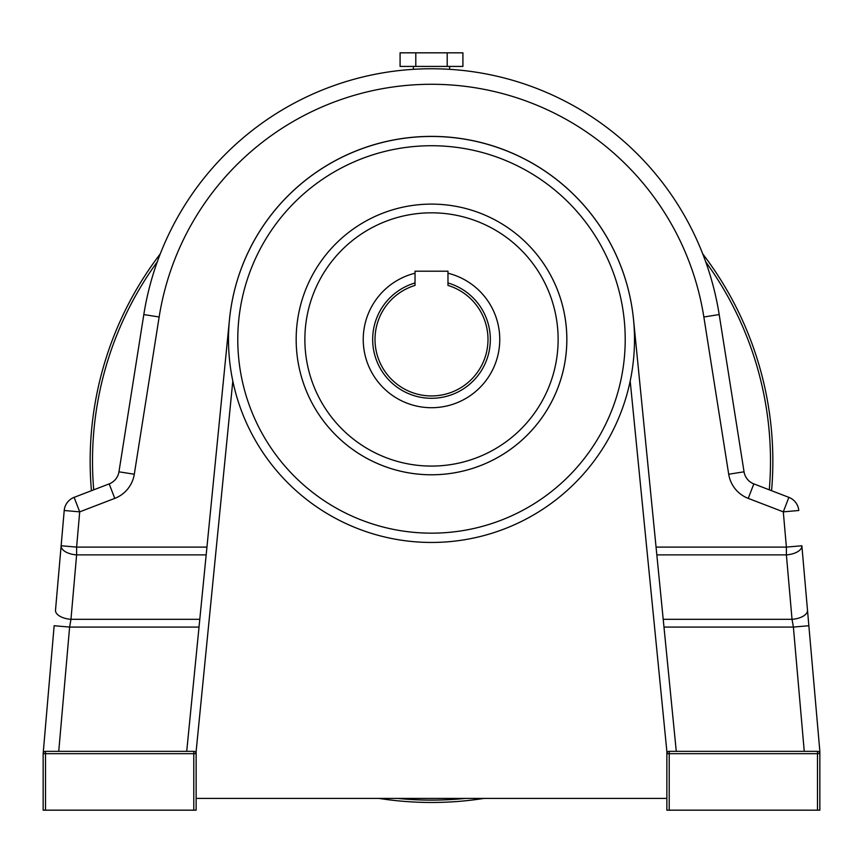 <?xml version="1.0" encoding="UTF-8"?>
<svg xmlns="http://www.w3.org/2000/svg" width="863" height="863" viewBox="0 0 863 863"><rect width="100%" height="100%" fill="white"/><g stroke="black" fill="none" stroke-linecap="round" stroke-linejoin="round"><path stroke-width="1.29" d="M566.829 339.45A135.329 135.329 0 0 1 431.5 474.779A135.329 135.329 0 0 1 296.171 339.45A135.329 135.329 0 0 1 431.5 204.11A135.329 135.329 0 0 1 566.829 339.45M634.499 339.45A202.999 202.999 0 0 1 232.805 381.036A202.999 202.999 0 0 1 431.5 136.451A202.999 202.999 0 0 1 634.499 339.45M663.205 619.31L792.029 619.31L786.387 554.877A15.534 7.745 -5 0 0 801.867 545.761L808.858 625.729L801.867 545.761L786.387 547.11L786.387 554.877L656.829 554.877M296.171 339.45A135.329 135.329 0 0 0 499.17 456.656A135.329 135.329 0 0 0 499.17 222.244A135.329 135.329 0 0 0 296.171 339.45M447.973 273.215A68.253 68.253 0 0 1 487.649 378.264A68.253 68.253 0 0 1 375.351 378.264A68.253 68.253 0 0 1 415.027 273.215M447.973 282.967A58.846 58.846 0 0 1 479.45 373.55A58.846 58.846 0 0 1 383.55 373.55A58.846 58.846 0 0 1 415.027 282.967M807.498 610.195A15.534 7.745 -5 0 1 792.029 619.31L793.388 627.077L808.858 625.729L819.85 751.339L819.85 810.174L817.498 810.174L817.498 753.69L669.213 753.69L669.213 810.174L817.498 810.174M669.213 810.174L666.862 810.174L666.862 751.339L630.195 381.036M666.862 751.339L666.862 753.69L669.213 753.69L669.213 751.339A2.352 2.352 0 0 0 666.862 753.69A2.352 2.352 0 0 1 669.213 751.339L817.498 751.339A2.352 2.352 0 0 1 819.85 753.69L819.839 753.485M415.027 285.416A56.483 56.483 0 0 0 385.599 372.374A56.483 56.483 0 0 0 477.401 372.374A56.483 56.483 0 0 0 447.973 285.416L447.973 271.198L415.027 271.198L415.027 285.416M196.138 798.404L666.862 798.404M232.805 381.036L196.138 751.339L196.138 810.174L193.787 810.174L193.787 753.69L45.502 753.69L45.502 810.174L193.787 810.174M676.279 751.339L633.518 319.45A202.999 202.999 0 0 0 229.482 319.45L186.721 751.339M45.502 810.174L43.15 810.174L43.15 753.69A2.352 2.352 0 0 1 45.502 751.339L193.787 751.339L193.787 753.69L196.138 753.69A2.352 2.352 0 0 0 193.787 751.339A2.352 2.352 0 0 1 196.138 753.69L196.138 751.339M55.502 610.195L64.218 510.497L55.502 610.195A15.534 7.745 5 0 0 70.971 619.31L69.612 627.077L58.749 751.339M744.046 471.813L719.192 314.564L744.046 471.813L728.706 474.229A31.068 31.068 0 0 0 748.243 498.383L783.302 511.856L788.879 497.358L753.82 483.884A15.534 15.534 0 0 1 744.046 471.813A15.534 15.534 0 0 0 753.82 483.884A15.534 15.534 0 0 1 744.046 471.813A15.534 15.534 0 0 0 753.82 483.884L748.243 498.383M43.161 753.496L54.142 625.729L69.612 627.077L199.029 627.077M109.18 483.884A15.534 15.534 0 0 0 118.954 471.813A15.534 15.534 0 0 1 109.18 483.884A15.534 15.534 0 0 0 118.954 471.813L143.808 314.564L118.954 471.813A15.534 15.534 0 0 1 109.18 483.884L74.121 497.358L109.18 483.884L114.757 498.383A31.068 31.068 0 0 0 134.294 474.229L159.148 316.991A275.728 275.728 0 0 1 703.852 316.991L728.706 474.229M74.121 497.358A15.534 15.534 0 0 0 64.218 510.497A15.534 15.534 0 0 1 74.121 497.358A15.534 15.534 0 0 0 64.218 510.497A15.534 15.534 0 0 1 74.121 497.358L79.698 511.856L76.613 547.11L206.947 547.11M819.3 752.18L819.742 752.978M819.85 753.636L817.498 753.69L817.498 751.339M206.171 554.877L76.613 554.877L76.613 547.11L61.133 545.761A15.534 7.745 5 0 0 76.613 554.877L70.971 619.31L199.795 619.31M719.192 314.564A291.263 291.263 0 0 0 143.808 314.564A291.263 291.263 0 0 1 719.192 314.564L703.852 316.991M798.782 510.497A15.534 15.534 0 0 0 788.879 497.358A15.534 15.534 0 0 1 798.782 510.497A15.534 15.534 0 0 0 788.879 497.358A15.534 15.534 0 0 1 798.782 510.497L783.302 511.856L786.387 547.11L656.053 547.11M447.207 66.429L462.913 66.429L462.913 52.826L447.207 52.826L447.207 66.429L400.087 66.429L400.087 52.826L415.793 52.826L415.793 66.429M415.793 52.826L447.207 52.826M702.73 253.884A341.349 341.349 0 0 1 771.565 490.702M484.046 798.404A341.349 341.349 0 0 1 378.954 798.404M91.435 490.702A341.349 341.349 0 0 1 160.27 253.884M558.124 339.45A126.624 126.624 0 0 0 368.188 229.785A126.624 126.624 0 0 0 368.188 449.116A126.624 126.624 0 0 0 558.124 339.45M625.211 339.45A193.711 193.711 0 0 0 334.639 171.683A193.711 193.711 0 0 0 334.639 507.207A193.711 193.711 0 0 0 625.211 339.45M114.757 498.383L79.698 511.856L64.218 510.497M804.251 751.339L793.388 627.077L663.971 627.077M118.954 471.813L134.294 474.229M143.808 314.564L159.148 316.991M43.15 753.69L45.502 753.69L45.502 751.339A2.352 2.352 0 0 0 43.15 753.69M157.303 261.802A338.997 338.997 0 0 0 93.722 489.828M397.433 798.404A338.997 338.997 0 0 0 465.567 798.404M769.278 489.828A338.997 338.997 0 0 0 705.697 261.802M449.634 69.342L449.634 66.429M413.366 69.342L413.366 66.429"/></g></svg>
